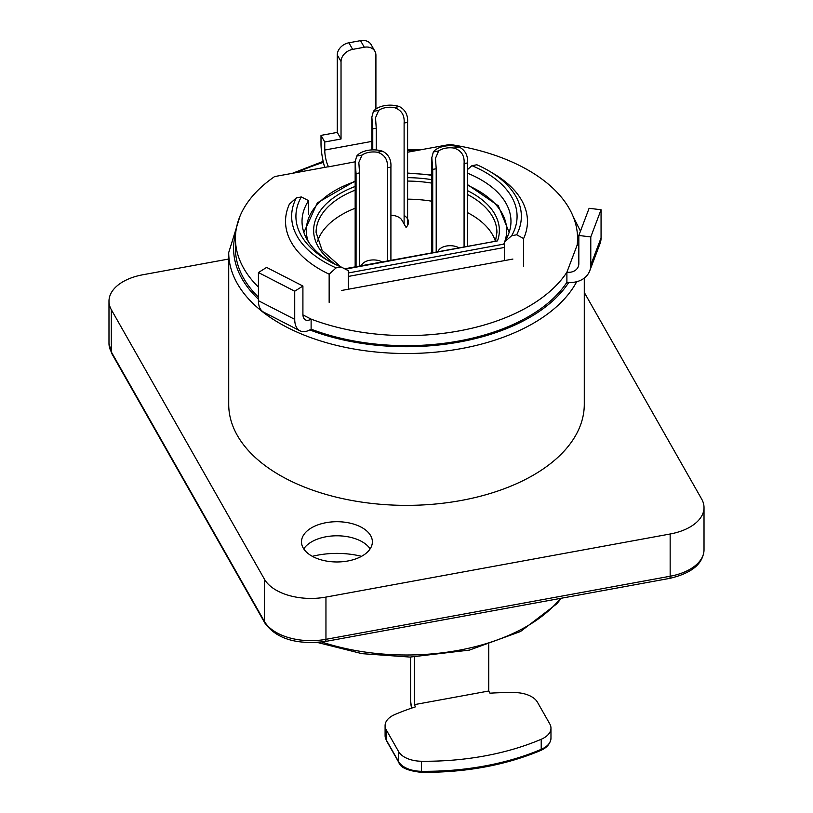 <?xml version="1.0" encoding="UTF-8"?>
<svg xmlns="http://www.w3.org/2000/svg" width="813" height="813" viewBox="0 0 813 813"><rect width="100%" height="100%" fill="white"/><g stroke="black" fill="none" stroke-linecap="round" stroke-linejoin="round"><path stroke-width="1.22" d="M370.128 548.877A35.437 20.132 0 0 0 368.533 546.803A35.437 20.132 0 0 0 336.938 535.787A35.437 20.132 0 0 0 305.342 546.803A35.437 20.132 0 0 0 303.737 548.877M312.344 556.326A61.097 34.705 180 0 1 361.521 556.326M370.657 535.655A35.437 20.132 180 0 1 372.374 541.834A35.437 20.132 180 0 1 336.938 561.966A35.437 20.132 180 0 1 301.501 541.834A35.437 20.132 180 0 1 331.43 521.956A35.437 20.132 180 0 1 370.657 535.655M584.283 278.087L584.283 404.386A177.783 100.985 180 0 1 434.132 504.141A177.783 100.985 180 0 1 237.305 435.392A177.783 100.985 180 0 1 228.717 404.386L228.717 252.538A177.783 100.985 0 0 0 237.305 283.544A177.783 100.985 0 0 0 408.187 353.513A177.783 100.985 0 0 0 576.702 281.715M111.747 353.513L264.835 622.992C276.369 638.815 296.532 644.973 325.332 641.487A4.888 1.24 -100.4 0 0 325.952 639.323L325.952 597.088A48.871 27.764 180 0 1 264.428 579.191L264.428 621.427L111.34 351.948A48.871 27.764 180 0 1 108.983 343.421L111.747 353.513A4.888 3.831 -29.6 0 1 111.34 351.948L111.34 309.712A48.871 27.764 180 0 1 108.983 301.186A48.871 27.764 180 0 1 142.844 274.764L228.717 259.022M325.952 597.088L670.156 533.999L670.156 576.234L325.952 639.323A48.871 27.764 180 0 1 264.428 621.427A4.888 3.831 -29.6 0 0 264.835 622.992M584.283 292.446L701.66 499.06A48.871 27.764 180 0 1 704.017 507.586A48.871 27.764 180 0 1 670.156 533.999M111.34 309.712L264.428 579.191M344.651 268.798L497.505 240.892A92.865 52.743 0 0 0 467.566 190.669M495.29 240.831A90.416 51.361 0 0 0 467.566 212.64M431.815 201.218A90.416 51.361 0 0 0 407.598 199.165M355.159 208.25A90.416 51.361 0 0 0 317.537 241.339M504.406 242.508A100.192 56.91 180 0 1 503.745 244.124L504.406 244.581M390.911 215.232A12.215 6.941 180 0 1 401.795 219.998L406.033 227.376A18.323 10.406 0 0 0 408.502 222.152A18.323 10.406 0 0 0 404.112 215.394M438.105 251.451A12.215 6.941 180 0 1 446.347 246.044A12.215 6.941 180 0 1 458.613 247.64M361.45 265.678A12.215 6.941 180 0 1 369.691 260.272A12.215 6.941 180 0 1 381.958 261.867M467.566 173.21A104.471 59.339 180 0 1 510.971 221.36A104.471 59.339 180 0 1 504.406 242.071L511.692 235.699A110.578 62.814 0 0 0 471.916 165.689L467.566 169.511M328.757 260.993A104.471 59.339 180 0 1 302.03 221.36A104.471 59.339 180 0 1 308.594 200.648L301.308 196.959A110.578 62.814 0 0 0 326.48 259.682A110.578 62.814 0 0 0 341.084 266.969L348.371 270.668L348.371 289.215M308.594 214.5L308.594 200.648M504.406 260.617L504.406 242.071M511.692 235.699L516.662 234.794A114.857 65.243 180 0 0 489.619 171.309A114.857 65.243 180 0 0 476.885 164.775L471.916 165.689M516.662 234.794L523.623 238.544A120.964 68.709 0 0 0 527.464 221.36A120.964 68.709 0 0 0 494.04 173.941L489.619 171.309M523.623 238.544L523.623 266.705M329.153 302.345L329.153 274.184L336.115 267.884L341.084 266.969M301.308 196.959L296.339 197.874L289.377 204.175A120.964 68.709 0 0 0 285.536 221.36A120.964 68.709 0 0 0 329.153 274.184M336.115 267.884A114.857 65.243 180 0 1 296.339 197.874M415.545 706.822L414.315 704.658L488.735 691.02L489.965 693.184A192.925 109.582 180 0 1 514.69 692.574A24.441 13.882 180 0 1 537.444 702.188L549.791 723.916A24.441 13.882 180 0 1 550.97 728.184A24.441 13.882 180 0 1 541.214 739.271A192.925 109.582 180 0 1 421.388 761.242A24.441 13.882 180 0 1 398.624 751.619L386.277 729.891A24.441 13.882 180 0 1 385.098 725.633A24.441 13.882 180 0 1 394.854 714.536A192.925 109.582 180 0 1 415.545 706.822M414.315 656.995L414.315 704.658M488.735 691.02L488.735 644.78M373.401 111.371L371.846 117.113L372.761 128.85L376.246 128.2L375.515 117.783L378.675 110.395L373.401 111.371A18.323 10.406 180 0 1 399.366 106.554L394.092 107.529A14.664 8.333 0 0 0 378.675 110.395M394.092 107.529C401.358 109.887 404.701 115.05 404.112 123.027L404.112 224.032M376.246 128.2L376.246 149.988M404.112 123.027L407.598 122.377C408.075 115.029 405.331 109.755 399.366 106.554M407.598 122.377L407.598 225.394M372.761 149.877L372.761 128.85M356.704 156.086L355.159 161.828L356.064 173.565L359.549 172.915L358.828 162.498L361.988 155.11L356.704 156.086A18.323 10.406 180 0 1 382.679 151.269L377.395 152.244C384.671 154.602 388.014 159.775 387.425 167.742L390.911 167.102L390.911 260.211M387.425 167.742L387.425 260.861M377.395 152.244A14.664 8.333 0 0 0 361.988 155.11M359.549 172.915L359.549 266.034M390.911 167.102C391.388 159.744 388.644 154.47 382.679 151.269M356.064 266.674L356.064 173.565M433.359 151.919L431.815 157.661L432.719 169.399L436.205 168.748L435.473 158.332L438.644 150.933L433.359 151.919A18.323 10.406 180 0 1 459.335 147.092L454.05 148.078C461.327 150.435 464.67 155.598 464.081 163.576L467.566 162.925L467.566 245.983M464.081 163.576L464.081 246.624M454.05 148.078A14.664 8.333 0 0 0 438.644 150.933M436.205 168.748L436.205 251.806M467.566 162.925C468.034 155.578 465.29 150.303 459.335 147.092M432.719 252.447L432.719 169.399M341.033 139.003L324.753 141.99L321.003 135.385L337.273 132.407L341.033 139.003L341.033 61.575A12.215 9.573 -29.6 0 1 352.659 49.39L364.285 47.256A12.215 9.573 -29.6 0 1 374.915 51.28A12.215 9.573 -29.6 0 1 375.911 55.182L375.911 109.023M374.915 51.28L371.155 44.674A12.215 9.573 150.4 0 0 360.535 40.65L364.285 47.256M352.659 49.39L348.909 42.784L360.535 40.65M321.003 135.385L321.003 143.434A24.441 6.179 -100.4 0 0 324.733 167.387M337.273 132.407L337.273 54.969L341.033 61.575M348.909 42.784A12.215 9.573 150.4 0 0 337.273 54.969M324.753 141.99L324.753 150.039A12.215 3.089 -100.4 0 0 328.503 166.695L274.621 176.573A171.065 97.164 180 0 0 235.435 238.453A171.065 97.164 180 0 0 258.422 287.101M328.503 166.848L355.159 161.807M566.895 282.284A24.441 19.664 -159.3 0 0 589.75 270.81A24.441 19.664 -159.3 0 0 590.787 265.089L590.787 236.929L578.836 235.475L578.836 263.636A12.215 9.837 20.7 0 1 578.328 266.491A12.215 9.837 20.7 0 1 566.895 272.233L566.895 282.284A171.065 97.164 180 0 1 311.115 329.163A24.441 13.486 -62.8 0 1 299.946 330.789A24.441 13.486 -62.8 0 1 294.723 319.346L294.723 291.196L302.914 286.044L302.914 314.204A12.215 6.748 117.2 0 0 305.525 319.926A12.215 6.748 117.2 0 0 311.115 319.113L311.115 329.163M258.422 297.151A171.065 97.164 180 0 1 235.435 248.514L235.435 238.453M407.598 152.204L449.833 144.46A171.065 97.164 180 0 1 577.565 238.453A171.065 97.164 180 0 1 577.169 245.048A12.215 9.837 -159.3 0 0 578.836 245.15M299.946 330.789L263.646 312.151A24.441 13.486 -62.8 0 1 258.422 300.708L258.422 272.548L294.723 291.196M258.422 272.548L266.613 267.406L302.914 286.044M589.75 270.81L600.024 243.636A24.441 19.664 -159.3 0 0 601.061 237.904L601.061 209.754L590.787 236.929M601.061 209.754L589.11 208.291L578.836 235.475M577.169 245.048L566.895 272.233A171.065 97.164 180 0 1 311.115 319.113L302.944 314.916M512.891 259.062L341.379 290.505M258.422 299.204A172.895 98.21 180 0 1 241.959 278.666A172.895 98.21 180 0 1 235.668 233.372M297.151 172.447A172.895 98.21 180 0 1 323.401 162.397M407.598 150.303A172.895 98.21 180 0 1 416.957 150.486M577.332 233.372A172.895 98.21 180 0 1 578.836 240.658M568.744 282.457A172.895 98.21 180 0 1 309.804 329.926M560.36 598.419A168.616 95.771 180 0 1 321.846 642.046M669.536 578.409A4.888 1.24 -100.4 0 0 670.156 576.234A48.871 27.764 180 0 0 704.017 549.822C703.225 563.765 691.731 573.287 669.536 578.409L325.332 641.487M340.677 266.806L322.131 250.394L316.084 232.416A90.416 51.361 180 0 1 355.159 190.151M407.598 181.065A90.416 51.361 180 0 1 431.815 183.118M467.566 194.541A90.416 51.361 180 0 1 496.916 232.416L495.452 241.359M431.815 179.663A92.865 52.743 0 0 0 407.598 177.671M355.159 186.462A92.865 52.743 0 0 0 335.891 264.672M345.332 269.144L497.505 240.892M503.745 244.124L348.371 272.965M308.218 241.481A100.192 56.91 180 0 1 355.159 181.543M407.598 173.504A100.192 56.91 180 0 1 431.815 175.344M467.566 185.293A100.192 56.91 180 0 1 504.782 241.481M348.371 276.43L504.406 247.467M509.141 232.416L509.141 232.427A102.641 58.302 0 0 0 509.141 232.416L498.318 205.78L467.566 184.642M303.859 232.416A102.641 58.302 0 0 0 303.859 232.427L317.395 202.844L355.159 180.974M386.48 740.724A2.439 1.911 -29.6 0 1 386.277 739.952A24.441 13.882 180 0 1 385.098 735.684L386.48 740.724L398.827 762.462A2.439 1.911 -29.6 0 1 398.624 761.679L386.277 739.952L386.277 729.891M550.97 728.184L550.97 738.234C550.36 743.661 546.936 747.736 540.706 750.47C505.219 765.338 465.443 772.635 421.408 772.35L421.388 771.293A24.441 13.882 180 0 1 398.624 761.679L398.624 751.619M540.706 750.47A2.439 1.209 -113.1 0 0 541.214 749.332A192.925 109.582 180 0 1 421.388 771.293L421.388 761.242M550.97 738.234A24.441 13.882 180 0 1 541.214 749.332L541.214 739.271M411.561 708.143L410.443 699.637A2.439 1.392 0 0 0 410.565 700.064L410.565 657.077M411.632 708.123A9.776 2.469 79.6 0 1 410.565 700.064M324.753 150.039L371.846 141.401M294.723 319.346L258.422 300.708M590.787 265.089L601.061 237.904M580.472 231.156L573.013 216.207M420.839 149.775L407.598 149.44M323.168 161.37L292.375 173.321M239.987 216.207L228.717 252.538M561.316 598.236L556.824 603.805L520.503 631.528L469.365 650.105L410.108 657.077L362.009 653.662L317.598 642.504M704.017 507.586L704.017 549.822M108.983 301.186L108.983 343.421M431.815 174.886L407.598 173.067M421.408 772.35C407.841 770.856 400.311 767.563 398.827 762.462M410.443 699.637L410.443 657.077M385.098 725.633L385.098 735.684M371.846 149.907L371.846 117.113M355.159 266.847L355.159 161.828M431.815 252.619L431.815 157.661M577.565 245.089L577.565 238.453"/></g></svg>

